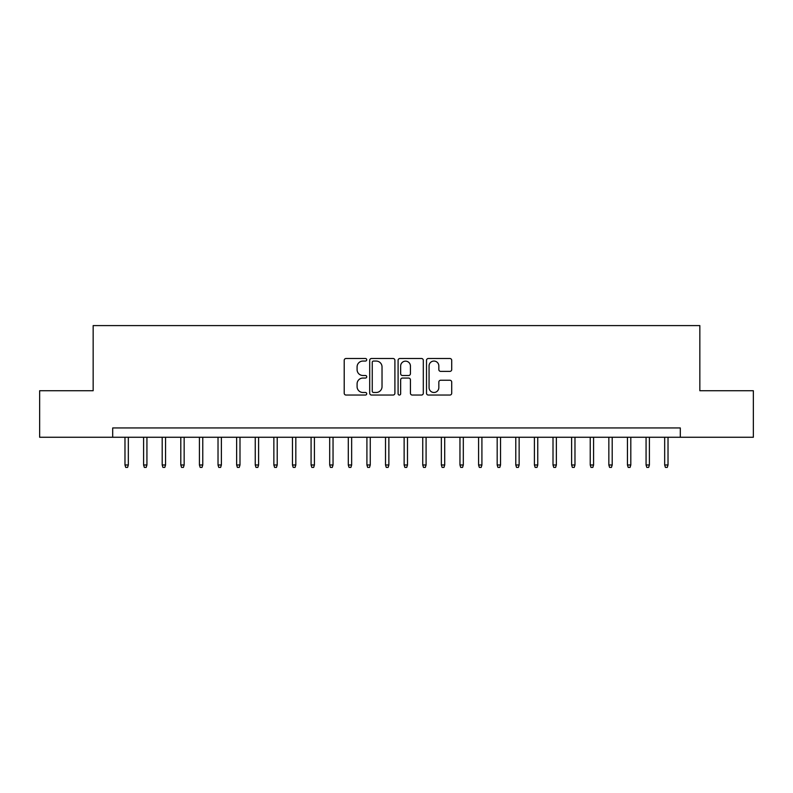 <?xml version="1.0" encoding="UTF-8"?>
<svg xmlns="http://www.w3.org/2000/svg" width="793" height="793" viewBox="0 0 793 793"><rect width="100%" height="100%" fill="white"/><g stroke="black" fill="none" stroke-linecap="round" stroke-linejoin="round"><path stroke-width="1.19" d="M366.723 359.784A1.279 1.279 0 0 0 365.444 358.505L346.035 358.505A1.824 1.824 0 0 0 344.212 360.329L344.212 393.209A1.824 1.824 0 0 0 346.035 395.043L365.444 395.043A1.279 1.279 0 0 0 366.723 393.764A1.279 1.279 0 0 0 365.444 392.485L362.936 392.485A5.848 5.848 0 0 1 357.088 386.637L357.088 383.901A5.848 5.848 0 0 1 362.936 378.053L365.444 378.053A1.279 1.279 0 0 0 366.723 376.774A1.279 1.279 0 0 0 365.444 375.495L362.936 375.495A5.848 5.848 0 0 1 357.088 369.647L357.088 366.911A5.848 5.848 0 0 1 362.936 361.063L365.444 361.063A1.279 1.279 0 0 0 366.723 359.784M449.889 371.382A1.824 1.824 0 0 0 451.713 369.558L451.713 360.329A1.824 1.824 0 0 0 449.889 358.505L428.329 358.505A1.824 1.824 0 0 0 426.505 360.329L426.505 393.209A1.824 1.824 0 0 0 428.329 395.043L449.889 395.043A1.824 1.824 0 0 0 451.713 393.209L451.713 382.067A1.824 1.824 0 0 0 449.889 380.243L440.66 380.243A1.824 1.824 0 0 0 438.836 382.067L438.836 387.599A4.887 4.887 0 0 1 433.949 392.485A4.887 4.887 0 0 1 429.063 387.599L429.063 365.95A4.887 4.887 0 0 1 433.949 361.063A4.887 4.887 0 0 1 438.836 365.95L438.836 369.558A1.824 1.824 0 0 0 440.66 371.382L449.889 371.382M112.695 437.26L39.65 437.26L39.65 390.731L93.158 390.731L93.158 325.596L699.842 325.596L699.842 390.731L753.35 390.731L753.35 437.26L680.305 437.26L680.305 427.952L112.695 427.952L112.695 437.26L680.305 437.26M394.904 360.329A1.824 1.824 0 0 0 393.07 358.505L371.52 358.505A1.824 1.824 0 0 0 369.697 360.329L369.697 393.209A1.824 1.824 0 0 0 371.52 395.043L393.07 395.043A1.824 1.824 0 0 0 394.904 393.209L394.904 360.329M399.93 358.505L421.479 358.505A1.824 1.824 0 0 1 423.303 360.329L423.303 393.209A1.824 1.824 0 0 1 421.479 395.043L412.251 395.043A1.824 1.824 0 0 1 410.427 393.209L410.427 379.877A1.824 1.824 0 0 0 408.603 378.053L402.487 378.053A1.824 1.824 0 0 0 400.653 379.877L400.653 393.764A1.279 1.279 0 0 1 399.375 395.043A1.279 1.279 0 0 1 398.096 393.764L398.096 360.329A1.824 1.824 0 0 1 399.93 358.505M373.533 361.063A1.279 1.279 0 0 0 372.254 362.342L372.254 391.207A1.279 1.279 0 0 0 373.533 392.485L376.179 392.485A5.848 5.848 0 0 0 382.028 386.637L382.028 366.911A5.848 5.848 0 0 0 376.179 361.063L373.533 361.063M410.427 366.039A4.887 4.887 0 0 0 405.54 361.152A4.887 4.887 0 0 0 400.653 366.039L400.653 373.672A1.824 1.824 0 0 0 402.487 375.495L408.603 375.495A1.824 1.824 0 0 0 410.427 373.672L410.427 366.039M128.327 464.985L127.584 467.404L125.72 467.404L124.977 464.985L128.327 464.985L128.327 437.26M124.977 464.985L124.977 437.26M146.933 464.985L146.19 467.404L144.336 467.404L143.592 464.985L146.933 464.985L146.933 437.26M143.592 464.985L143.592 437.26M165.549 464.985L164.805 467.404L162.942 467.404L162.198 464.985L165.549 464.985L165.549 437.26M162.198 464.985L162.198 437.26M184.154 464.985L183.411 467.404L181.557 467.404L180.804 464.985L184.154 464.985L184.154 437.26M180.804 464.985L180.804 437.26M202.77 464.985L202.027 467.404L200.163 467.404L199.42 464.985L202.77 464.985L202.77 437.26M199.42 464.985L199.42 437.26M221.376 464.985L220.632 467.404L218.769 467.404L218.025 464.985L221.376 464.985L221.376 437.26M218.025 464.985L218.025 437.26M239.992 464.985L239.248 467.404L237.385 467.404L236.641 464.985L239.992 464.985L239.992 437.26M236.641 464.985L236.641 437.26M258.597 464.985L257.854 467.404L255.99 467.404L255.247 464.985L258.597 464.985L258.597 437.26M255.247 464.985L255.247 437.26M277.213 464.985L276.46 467.404L274.606 467.404L273.863 464.985L277.213 464.985L277.213 437.26M273.863 464.985L273.863 437.26M295.819 464.985L295.075 467.404L293.212 467.404L292.468 464.985L295.819 464.985L295.819 437.26M292.468 464.985L292.468 437.26M314.424 464.985L313.681 467.404L311.827 467.404L311.084 464.985L314.424 464.985L314.424 437.26M311.084 464.985L311.084 437.26M333.04 464.985L332.297 467.404L330.433 467.404L329.69 464.985L333.04 464.985L333.04 437.26M329.69 464.985L329.69 437.26M351.646 464.985L350.902 467.404L349.049 467.404L348.296 464.985L351.646 464.985L351.646 437.26M348.296 464.985L348.296 437.26M370.262 464.985L369.518 467.404L367.655 467.404L366.911 464.985L370.262 464.985L370.262 437.26M366.911 464.985L366.911 437.26M388.867 464.985L388.124 467.404L386.26 467.404L385.517 464.985L388.867 464.985L388.867 437.26M385.517 464.985L385.517 437.26M407.483 464.985L406.74 467.404L404.876 467.404L404.133 464.985L407.483 464.985L407.483 437.26M404.133 464.985L404.133 437.26M426.089 464.985L425.345 467.404L423.482 467.404L422.738 464.985L426.089 464.985L426.089 437.26M422.738 464.985L422.738 437.26M444.704 464.985L443.951 467.404L442.097 467.404L441.354 464.985L444.704 464.985L444.704 437.26M441.354 464.985L441.354 437.26M463.31 464.985L462.567 467.404L460.703 467.404L459.96 464.985L463.31 464.985L463.31 437.26M459.96 464.985L459.96 437.26M481.916 464.985L481.173 467.404L479.319 467.404L478.575 464.985L481.916 464.985L481.916 437.26M478.575 464.985L478.575 437.26M500.532 464.985L499.788 467.404L497.925 467.404L497.181 464.985L500.532 464.985L500.532 437.26M497.181 464.985L497.181 437.26M519.137 464.985L518.394 467.404L516.54 467.404L515.787 464.985L519.137 464.985L519.137 437.26M515.787 464.985L515.787 437.26M537.753 464.985L537.01 467.404L535.146 467.404L534.403 464.985L537.753 464.985L537.753 437.26M534.403 464.985L534.403 437.26M556.359 464.985L555.615 467.404L553.752 467.404L553.008 464.985L556.359 464.985L556.359 437.26M553.008 464.985L553.008 437.26M574.975 464.985L574.231 467.404L572.368 467.404L571.624 464.985L574.975 464.985L574.975 437.26M571.624 464.985L571.624 437.26M593.58 464.985L592.837 467.404L590.973 467.404L590.23 464.985L593.58 464.985L593.58 437.26M590.23 464.985L590.23 437.26M612.196 464.985L611.443 467.404L609.589 467.404L608.846 464.985L612.196 464.985L612.196 437.26M608.846 464.985L608.846 437.26M630.802 464.985L630.058 467.404L628.195 467.404L627.451 464.985L630.802 464.985L630.802 437.26M627.451 464.985L627.451 437.26M649.408 464.985L648.664 467.404L646.81 467.404L646.067 464.985L649.408 464.985L649.408 437.26M646.067 464.985L646.067 437.26M668.023 464.985L667.28 467.404L665.416 467.404L664.673 464.985L668.023 464.985L668.023 437.26M664.673 464.985L664.673 437.26"/></g></svg>
